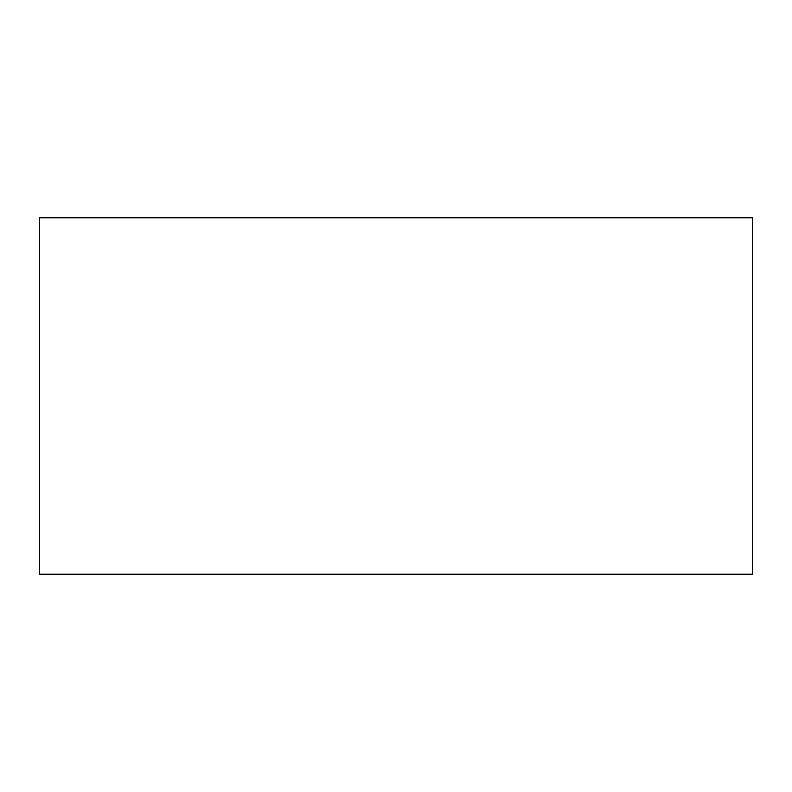 <?xml version="1.0" encoding="UTF-8"?>
<svg xmlns="http://www.w3.org/2000/svg" width="792" height="792" viewBox="0 0 792 792"><rect width="100%" height="100%" fill="white"/><g stroke="black" fill="none" stroke-linecap="round" stroke-linejoin="round"><path stroke-width="1.19" d="M752.4 396L752.4 217.8L39.6 217.8L39.6 574.2L752.4 574.2L752.4 396"/></g></svg>
